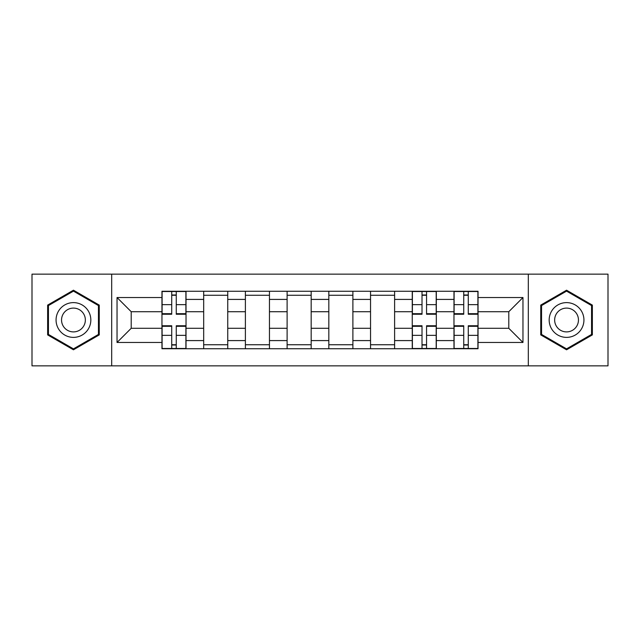 <?xml version="1.0" encoding="UTF-8"?>
<svg xmlns="http://www.w3.org/2000/svg" width="640" height="640" viewBox="0 0 640 640"><rect width="100%" height="100%" fill="white"/><g stroke="black" fill="none" stroke-linecap="round" stroke-linejoin="round"><path stroke-width="0.96" d="M528.312 365.864L608 365.864L608 274.136L32 274.136L32 365.864L528.312 365.864L528.312 274.136M203.68 348.744L203.68 299.408L186.024 299.408L186.024 348.744M186.024 299.408L186.024 291.256M203.68 299.408L203.68 291.256M227.744 291.256L227.744 348.744M245.392 348.744L245.392 291.256M269.456 291.256L269.456 348.744M287.112 348.744L287.112 291.256M311.176 291.256L311.176 348.744M328.824 348.744L328.824 291.256M352.888 291.256L352.888 348.744M370.544 348.744L370.544 291.256M394.608 291.256L394.608 348.744M412.256 348.744L412.256 291.256M436.32 291.256L436.32 348.744M453.976 348.744L453.976 291.256M453.976 328.288L436.32 328.288M412.256 328.288L394.608 328.288M370.544 328.288L352.888 328.288M328.824 328.288L311.176 328.288M287.112 328.288L269.456 328.288M245.392 328.288L227.744 328.288M203.68 328.288L186.024 328.288M453.976 311.712L436.32 311.712M412.256 311.712L394.608 311.712M370.544 311.712L352.888 311.712M328.824 311.712L311.176 311.712M287.112 311.712L269.456 311.712M245.392 311.712L227.744 311.712M203.68 311.712L186.024 311.712M131.208 328.288L161.96 328.288L161.96 311.712L131.208 311.712L131.208 328.288L117.04 342.464L117.04 297.536L161.96 297.536L161.96 311.712M478.04 311.712L478.04 328.288L508.792 328.288L508.792 311.712L478.04 311.712L478.04 291.256L161.96 291.256L161.96 297.536M478.04 297.536L522.96 297.536L522.96 342.464L478.04 342.464L478.04 328.288M161.96 328.288L161.96 348.744L478.04 348.744L478.04 342.464M161.96 342.464L117.04 342.464M111.688 365.864L111.688 274.136M99.256 305.104L73.448 290.2L47.64 305.104L47.64 334.896L73.448 349.8L99.256 334.896L99.256 305.104M592.36 305.104L566.552 290.2L540.744 305.104L540.744 334.896L566.552 349.8L592.36 334.896L592.36 305.104M176.264 344.736L171.72 344.736M171.72 295.264L176.264 295.264M227.744 344.736L203.68 344.736M203.68 295.264L227.744 295.264M269.456 344.736L245.392 344.736M245.392 295.264L269.456 295.264M311.176 344.736L287.112 344.736M287.112 295.264L311.176 295.264M352.888 344.736L328.824 344.736M328.824 295.264L352.888 295.264M394.608 344.736L370.544 344.736M370.544 295.264L394.608 295.264M426.56 344.736L422.016 344.736M422.016 295.264L426.56 295.264M468.28 344.736L463.736 344.736M463.736 295.264L468.28 295.264M117.04 297.536L131.208 311.712M508.792 328.288L522.96 342.464M508.792 311.712L522.96 297.536M176.264 314.248L176.264 291.52L185.896 291.52L185.896 314.248L176.264 314.248M171.72 295L176.264 295M171.72 291.52L162.096 291.52L162.096 314.248L171.72 314.248L171.72 291.52L176.264 291.52M171.72 325.752L171.72 348.48L162.096 348.48L162.096 325.752L171.72 325.752M176.264 345L171.72 345M176.264 348.48L185.896 348.48L185.896 325.752L176.264 325.752L176.264 348.48L171.72 348.48M58.392 328.688A17.384 17.384 0 0 0 82.136 335.056A17.384 17.384 0 0 0 88.504 311.312A17.384 17.384 0 0 0 64.76 304.944A17.384 17.384 0 0 0 58.392 328.688M63.144 325.952A11.896 11.896 0 0 0 79.4 330.304A11.896 11.896 0 0 0 83.752 314.048A11.896 11.896 0 0 0 67.496 309.696A11.896 11.896 0 0 0 63.144 325.952M73.448 291.128L98.448 305.568L98.448 334.432L73.448 348.872L48.448 334.432L48.448 305.568L73.448 291.128M551.496 328.688A17.384 17.384 0 0 0 575.24 335.056A17.384 17.384 0 0 0 581.608 311.312A17.384 17.384 0 0 0 557.864 304.944A17.384 17.384 0 0 0 551.496 328.688M556.248 325.952A11.896 11.896 0 0 0 572.504 330.304A11.896 11.896 0 0 0 576.856 314.048A11.896 11.896 0 0 0 560.6 309.696A11.896 11.896 0 0 0 556.248 325.952M566.552 291.128L591.552 305.568L591.552 334.432L566.552 348.872L541.552 334.432L541.552 305.568L566.552 291.128M426.56 314.248L426.56 291.52L436.192 291.52L436.192 314.248L426.56 314.248M422.016 295L426.56 295M422.016 291.52L412.392 291.52L412.392 314.248L422.016 314.248L422.016 291.52L426.56 291.52M422.016 325.752L422.016 348.48L412.392 348.48L412.392 325.752L422.016 325.752M426.56 345L422.016 345M426.56 348.48L436.192 348.48L436.192 325.752L426.56 325.752L426.56 348.48L422.016 348.48M468.28 314.248L468.28 291.52L477.904 291.52L477.904 314.248L468.28 314.248M463.736 295L468.28 295M463.736 291.52L454.104 291.52L454.104 314.248L463.736 314.248L463.736 291.52L468.28 291.52M463.736 325.752L463.736 348.48L454.104 348.48L454.104 325.752L463.736 325.752M468.28 345L463.736 345M468.28 348.48L477.904 348.48L477.904 325.752L468.28 325.752L468.28 348.48L463.736 348.48M412.256 299.408L394.608 299.408M370.544 299.408L352.888 299.408M328.824 299.408L311.176 299.408M287.112 299.408L269.456 299.408M245.392 299.408L227.744 299.408M453.976 299.408L436.32 299.408M412.256 340.592L394.608 340.592M370.544 340.592L352.888 340.592M328.824 340.592L311.176 340.592M287.112 340.592L269.456 340.592M245.392 340.592L227.744 340.592M203.68 340.592L186.024 340.592M453.976 340.592L436.32 340.592M176.264 313.688L185.896 313.688M176.264 304.656L185.896 304.656M162.096 313.688L171.72 313.688M162.096 304.656L171.72 304.656M171.72 326.312L162.096 326.312M171.72 335.344L162.096 335.344M185.896 326.312L176.264 326.312M185.896 335.344L176.264 335.344M426.56 313.688L436.192 313.688M426.56 304.656L436.192 304.656M412.392 313.688L422.016 313.688M412.392 304.656L422.016 304.656M422.016 326.312L412.392 326.312M422.016 335.344L412.392 335.344M436.192 326.312L426.56 326.312M436.192 335.344L426.56 335.344M468.28 313.688L477.904 313.688M468.28 304.656L477.904 304.656M454.104 313.688L463.736 313.688M454.104 304.656L463.736 304.656M463.736 326.312L454.104 326.312M463.736 335.344L454.104 335.344M477.904 326.312L468.28 326.312M477.904 335.344L468.28 335.344"/></g></svg>
